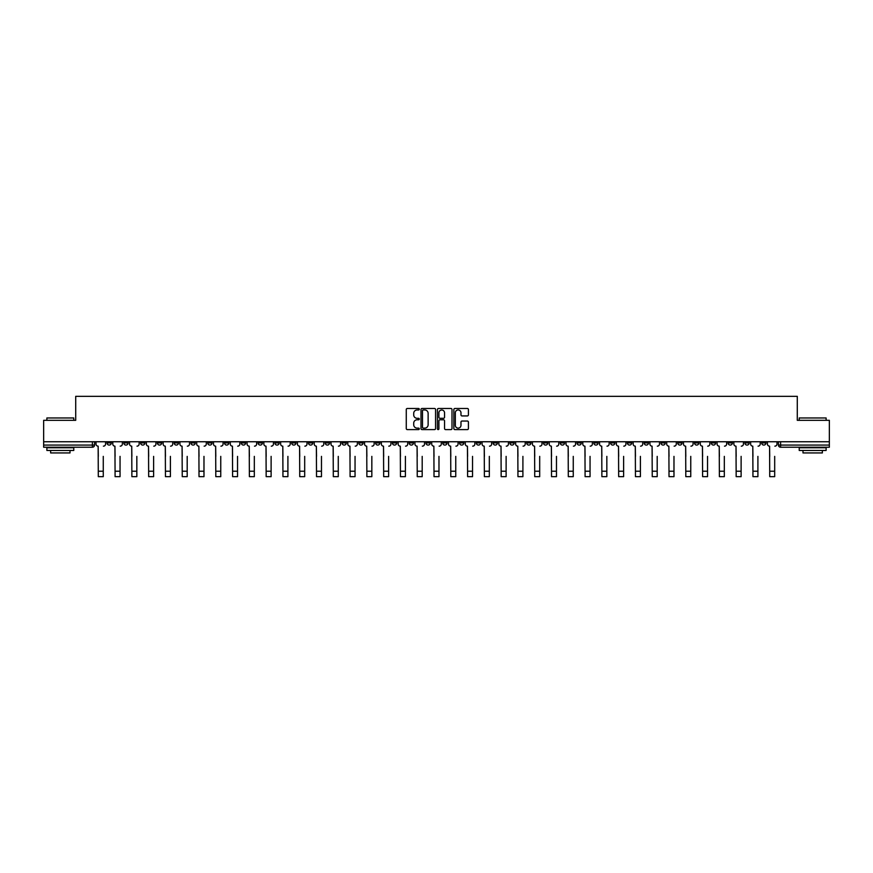 <?xml version="1.0" encoding="UTF-8"?>
<svg xmlns="http://www.w3.org/2000/svg" width="873" height="873" viewBox="0 0 873 873"><rect width="100%" height="100%" fill="white"/><g stroke="black" fill="none" stroke-linecap="round" stroke-linejoin="round"><path stroke-width="1.31" d="M419.28 409.219A0.742 0.742 0 0 0 418.549 408.477L407.32 408.477A1.059 1.059 0 0 0 406.272 409.535L406.272 428.545A1.059 1.059 0 0 0 407.32 429.603L418.549 429.603A0.742 0.742 0 0 0 419.28 428.861A0.742 0.742 0 0 0 418.549 428.13L417.098 428.13A3.383 3.383 0 0 1 413.715 424.747L413.715 423.165A3.383 3.383 0 0 1 417.098 419.782L418.549 419.782A0.742 0.742 0 0 0 419.28 419.04A0.742 0.742 0 0 0 418.549 418.298L417.098 418.298A3.383 3.383 0 0 1 413.715 414.926L413.715 413.344A3.383 3.383 0 0 1 417.098 409.961L418.549 409.961A0.742 0.742 0 0 0 419.28 409.219M660.959 441.749L660.959 442.927L665.259 442.927A2.15 2.15 0 0 1 663.109 445.077A2.15 2.15 0 0 1 660.959 442.927L660.959 441.749M560.237 441.749L560.237 442.927L564.547 442.927A2.15 2.15 0 0 1 562.398 445.077A2.15 2.15 0 0 1 560.237 442.927L560.237 441.749M543.453 441.749L543.453 442.927L547.764 442.927A2.15 2.15 0 0 1 545.603 445.077A2.15 2.15 0 0 1 543.453 442.927L543.453 441.749M442.742 441.749L442.742 442.927L447.041 442.927A2.15 2.15 0 0 1 444.892 445.077A2.15 2.15 0 0 1 442.742 442.927L442.742 441.749M425.959 441.749L425.959 442.927L430.258 442.927A2.15 2.15 0 0 1 428.108 445.077A2.15 2.15 0 0 1 425.959 442.927L425.959 441.749M409.164 441.749L409.164 442.927L413.475 442.927A2.15 2.15 0 0 1 411.325 445.077A2.15 2.15 0 0 1 409.164 442.927L409.164 441.749M375.597 441.749L375.597 442.927L379.897 442.927A2.15 2.15 0 0 1 377.747 445.077A2.15 2.15 0 0 1 375.597 442.927L375.597 441.749M342.03 442.927L342.03 441.749L342.03 442.927A2.15 2.15 0 0 0 344.18 445.077A2.15 2.15 0 0 1 342.03 442.927L346.33 442.927A2.15 2.15 0 0 1 344.18 445.077A2.15 2.15 0 0 0 346.33 442.927L346.33 441.749L346.33 442.927M325.236 442.927L325.236 441.749L325.236 442.927A2.15 2.15 0 0 0 327.397 445.077A2.15 2.15 0 0 1 325.236 442.927L329.547 442.927A2.15 2.15 0 0 1 327.397 445.077M308.453 442.927L308.453 441.749L308.453 442.927A2.15 2.15 0 0 0 310.602 445.077A2.15 2.15 0 0 1 308.453 442.927L312.763 442.927A2.15 2.15 0 0 1 310.602 445.077A2.15 2.15 0 0 0 312.763 442.927L312.763 441.749L312.763 442.927M291.669 441.749L291.669 442.927L295.969 442.927A2.15 2.15 0 0 1 293.819 445.077A2.15 2.15 0 0 1 291.669 442.927L291.669 441.749M274.886 441.749L274.886 442.927L279.185 442.927A2.15 2.15 0 0 1 277.036 445.077A2.15 2.15 0 0 1 274.886 442.927L274.886 441.749M258.102 441.749L258.102 442.927L262.402 442.927A2.15 2.15 0 0 1 260.252 445.077A2.15 2.15 0 0 1 258.102 442.927L258.102 441.749M241.308 442.927L241.308 441.749L241.308 442.927A2.15 2.15 0 0 0 243.469 445.077A2.15 2.15 0 0 1 241.308 442.927L245.619 442.927A2.15 2.15 0 0 1 243.469 445.077M207.741 442.927L207.741 441.749L207.741 442.927A2.15 2.15 0 0 0 209.891 445.077A2.15 2.15 0 0 1 207.741 442.927L212.041 442.927A2.15 2.15 0 0 1 209.891 445.077A2.15 2.15 0 0 0 212.041 442.927L212.041 441.749L212.041 442.927M190.958 442.927L190.958 441.749L190.958 442.927A2.15 2.15 0 0 0 193.108 445.077A2.15 2.15 0 0 1 190.958 442.927L195.257 442.927A2.15 2.15 0 0 1 193.108 445.077A2.15 2.15 0 0 0 195.257 442.927L195.257 441.749L195.257 442.927M174.174 442.927L174.174 441.749L174.174 442.927A2.15 2.15 0 0 0 176.324 445.077A2.15 2.15 0 0 1 174.174 442.927L178.474 442.927A2.15 2.15 0 0 1 176.324 445.077A2.15 2.15 0 0 0 178.474 442.927L178.474 441.749L178.474 442.927M157.38 442.927L157.38 441.749L157.38 442.927A2.15 2.15 0 0 0 159.541 445.077A2.15 2.15 0 0 1 157.38 442.927L161.691 442.927A2.15 2.15 0 0 1 159.541 445.077M140.597 442.927L140.597 441.749L140.597 442.927A2.15 2.15 0 0 0 142.746 445.077A2.15 2.15 0 0 1 140.597 442.927L144.907 442.927A2.15 2.15 0 0 1 142.746 445.077A2.15 2.15 0 0 0 144.907 442.927L144.907 441.749L144.907 442.927M123.813 442.927L123.813 441.749L123.813 442.927A2.15 2.15 0 0 0 125.963 445.077A2.15 2.15 0 0 1 123.813 442.927L128.113 442.927A2.15 2.15 0 0 1 125.963 445.077A2.15 2.15 0 0 0 128.113 442.927L128.113 441.749L128.113 442.927M467.371 415.93A1.059 1.059 0 0 0 468.419 414.871L468.419 409.535A1.059 1.059 0 0 0 467.371 408.477L454.898 408.477A1.059 1.059 0 0 0 453.851 409.535L453.851 428.545A1.059 1.059 0 0 0 454.898 429.603L467.371 429.603A1.059 1.059 0 0 0 468.419 428.545L468.419 422.106A1.059 1.059 0 0 0 467.371 421.048L462.035 421.048A1.059 1.059 0 0 0 460.977 422.106L460.977 425.304A2.826 2.826 0 0 1 458.15 428.13A2.826 2.826 0 0 1 455.324 425.304L455.324 412.787A2.826 2.826 0 0 1 458.15 409.961A2.826 2.826 0 0 1 460.977 412.787L460.977 414.871A1.059 1.059 0 0 0 462.035 415.93L467.371 415.93M43.65 441.749L43.65 420.328L75.711 420.328L75.711 396.342L797.289 396.342L797.289 420.328L829.35 420.328L829.35 441.749L43.65 441.749L43.65 445.077L94.546 445.077L94.546 441.749M435.572 409.535A1.059 1.059 0 0 0 434.525 408.477L422.052 408.477A1.059 1.059 0 0 0 421.004 409.535L421.004 428.545A1.059 1.059 0 0 0 422.052 429.603L434.525 429.603A1.059 1.059 0 0 0 435.572 428.545L435.572 409.535M438.475 408.477L450.948 408.477A1.059 1.059 0 0 1 451.996 409.535L451.996 428.545A1.059 1.059 0 0 1 450.948 429.603L445.612 429.603A1.059 1.059 0 0 1 444.553 428.545L444.553 420.841A1.059 1.059 0 0 0 443.495 419.782L439.959 419.782A1.059 1.059 0 0 0 438.901 420.841L438.901 428.861A0.742 0.742 0 0 1 438.159 429.603A0.742 0.742 0 0 1 437.428 428.861L437.428 409.535A1.059 1.059 0 0 1 438.475 408.477M778.454 441.749L778.454 445.077L829.35 445.077L829.35 447.238L780.604 447.238A2.15 2.15 0 0 1 778.454 445.077A2.15 2.15 0 0 0 780.604 447.238L780.604 441.749M829.35 441.749L829.35 445.077M94.546 445.077A2.15 2.15 0 0 1 92.396 447.238L43.65 447.238L43.65 445.077M765.97 441.749L765.97 442.927A2.15 2.15 0 0 1 763.82 445.077A2.15 2.15 0 0 1 761.671 442.927L765.97 442.927M761.671 441.749L761.671 442.927M749.187 442.927L749.187 441.749L749.187 442.927A2.15 2.15 0 0 1 747.037 445.077A2.15 2.15 0 0 1 744.887 442.927L749.187 442.927A2.15 2.15 0 0 1 747.037 445.077M744.887 441.749L744.887 442.927M732.403 441.749L732.403 442.927A2.15 2.15 0 0 1 730.254 445.077A2.15 2.15 0 0 1 728.093 442.927A2.15 2.15 0 0 0 730.254 445.077M728.093 441.749L728.093 442.927L732.403 442.927M715.62 441.749L715.62 442.927A2.15 2.15 0 0 1 713.459 445.077A2.15 2.15 0 0 1 711.309 442.927L715.62 442.927A2.15 2.15 0 0 1 713.459 445.077M711.309 441.749L711.309 442.927M698.826 441.749L698.826 442.927A2.15 2.15 0 0 1 696.676 445.077A2.15 2.15 0 0 1 694.526 442.927A2.15 2.15 0 0 0 696.676 445.077M694.526 441.749L694.526 442.927L698.826 442.927M682.042 441.749L682.042 442.927A2.15 2.15 0 0 1 679.892 445.077A2.15 2.15 0 0 1 677.743 442.927L682.042 442.927M677.743 441.749L677.743 442.927M665.259 441.749L665.259 442.927A2.15 2.15 0 0 1 663.109 445.077M648.475 441.749L648.475 442.927A2.15 2.15 0 0 1 646.326 445.077A2.15 2.15 0 0 1 644.165 442.927L648.475 442.927M644.165 441.749L644.165 442.927M631.692 441.749L631.692 442.927A2.15 2.15 0 0 1 629.531 445.077A2.15 2.15 0 0 1 627.381 442.927L631.692 442.927M627.381 441.749L627.381 442.927M614.898 441.749L614.898 442.927A2.15 2.15 0 0 1 612.748 445.077A2.15 2.15 0 0 1 610.598 442.927A2.15 2.15 0 0 0 612.748 445.077M610.598 441.749L610.598 442.927L614.898 442.927M598.114 441.749L598.114 442.927A2.15 2.15 0 0 1 595.964 445.077A2.15 2.15 0 0 1 593.815 442.927L598.114 442.927M593.815 441.749L593.815 442.927M581.331 441.749L581.331 442.927A2.15 2.15 0 0 1 579.181 445.077A2.15 2.15 0 0 1 577.031 442.927L581.331 442.927M577.031 441.749L577.031 442.927M564.547 441.749L564.547 442.927M547.764 441.749L547.764 442.927L547.764 441.749M530.97 441.749L530.97 442.927A2.15 2.15 0 0 1 528.82 445.077A2.15 2.15 0 0 1 526.67 442.927L530.97 442.927M526.67 441.749L526.67 442.927M514.186 441.749L514.186 442.927A2.15 2.15 0 0 1 512.036 445.077A2.15 2.15 0 0 1 509.887 442.927L514.186 442.927M509.887 441.749L509.887 442.927M497.403 441.749L497.403 442.927A2.15 2.15 0 0 1 495.253 445.077A2.15 2.15 0 0 1 493.103 442.927L497.403 442.927M493.103 441.749L493.103 442.927M480.619 441.749L480.619 442.927A2.15 2.15 0 0 1 478.469 445.077A2.15 2.15 0 0 1 476.309 442.927L480.619 442.927M476.309 441.749L476.309 442.927M463.836 441.749L463.836 442.927A2.15 2.15 0 0 1 461.675 445.077A2.15 2.15 0 0 1 459.525 442.927L463.836 442.927M459.525 441.749L459.525 442.927M447.041 441.749L447.041 442.927A2.15 2.15 0 0 1 444.892 445.077M430.258 441.749L430.258 442.927M413.475 442.927L413.475 441.749L413.475 442.927A2.15 2.15 0 0 1 411.325 445.077M396.691 441.749L396.691 442.927A2.15 2.15 0 0 1 394.531 445.077A2.15 2.15 0 0 1 392.381 442.927A2.15 2.15 0 0 0 394.531 445.077A2.15 2.15 0 0 0 396.691 442.927L392.381 442.927L392.381 441.749M379.897 442.927L379.897 441.749L379.897 442.927A2.15 2.15 0 0 1 377.747 445.077M363.113 441.749L363.113 442.927A2.15 2.15 0 0 1 360.964 445.077A2.15 2.15 0 0 1 358.814 442.927A2.15 2.15 0 0 0 360.964 445.077M358.814 441.749L358.814 442.927L363.113 442.927M329.547 441.749L329.547 442.927L329.547 441.749M295.969 442.927L295.969 441.749L295.969 442.927A2.15 2.15 0 0 1 293.819 445.077M279.185 442.927L279.185 441.749L279.185 442.927A2.15 2.15 0 0 1 277.036 445.077M262.402 442.927L262.402 441.749L262.402 442.927A2.15 2.15 0 0 1 260.252 445.077M245.619 441.749L245.619 442.927L245.619 441.749M228.835 442.927L228.835 441.749L228.835 442.927A2.15 2.15 0 0 1 226.674 445.077A2.15 2.15 0 0 1 224.525 442.927L228.835 442.927A2.15 2.15 0 0 1 226.674 445.077M224.525 441.749L224.525 442.927M161.691 441.749L161.691 442.927L161.691 441.749M111.329 441.749L111.329 442.927A2.15 2.15 0 0 1 109.18 445.077A2.15 2.15 0 0 1 107.03 442.927A2.15 2.15 0 0 0 109.18 445.077A2.15 2.15 0 0 0 111.329 442.927L111.329 441.749M107.03 441.749L107.03 442.927L111.329 442.927M423.219 409.961A0.742 0.742 0 0 0 422.477 410.703L422.477 427.388A0.742 0.742 0 0 0 423.219 428.13L424.747 428.13A3.383 3.383 0 0 0 428.13 424.747L428.13 413.344A3.383 3.383 0 0 0 424.747 409.961L423.219 409.961M444.553 412.842A2.826 2.826 0 0 0 441.727 410.015A2.826 2.826 0 0 0 438.901 412.842L438.901 417.25A1.059 1.059 0 0 0 439.959 418.298L443.495 418.298A1.059 1.059 0 0 0 444.553 417.25L444.553 412.842M95.997 444.008L95.997 441.749L95.997 444.008A2.15 2.15 0 0 0 98.147 446.158L98.311 456.383M98.147 446.158L98.311 476.658L103.265 476.658L103.265 456.383M105.578 444.008L105.578 441.749L105.578 444.008A2.15 2.15 0 0 1 103.418 446.158M103.265 476.658L98.311 476.658M112.781 444.008L112.781 441.749L112.781 444.008A2.15 2.15 0 0 0 114.93 446.158L115.094 456.383M114.93 446.158L115.094 476.658L120.048 476.658L120.048 456.383M122.362 444.008L122.362 441.749L122.362 444.008A2.15 2.15 0 0 1 120.212 446.158M129.564 444.008L129.564 441.749L129.564 444.008A2.15 2.15 0 0 0 131.725 446.158L131.878 456.383M131.725 446.158L131.878 476.658L136.832 476.658L136.832 456.383M139.145 444.008L139.145 441.749L139.145 444.008A2.15 2.15 0 0 1 136.996 446.158M120.048 476.658L115.094 476.658M136.832 476.658L131.878 476.658M46.88 417.971L73.779 417.971L46.88 417.971L46.88 420.328M73.779 450.457L46.88 450.457L46.88 447.773L73.779 447.773L73.779 450.457M70.015 450.457L70.015 452.934L50.645 452.934L50.645 450.457M799.221 417.971L826.12 417.971L799.221 417.971L799.221 420.328M826.12 450.457L799.221 450.457L799.221 447.773L826.12 447.773L826.12 450.457M822.355 450.457L822.355 452.934L802.985 452.934L802.985 450.457M146.358 444.008L146.358 441.749L146.358 444.008A2.15 2.15 0 0 0 148.508 446.158L148.672 456.383M148.508 446.158L148.672 476.658L153.615 476.658L153.615 456.383M155.929 444.008L155.929 441.749L155.929 444.008A2.15 2.15 0 0 1 153.779 446.158M163.142 444.008L163.142 441.749L163.142 444.008A2.15 2.15 0 0 0 165.292 446.158L165.455 456.383M165.292 446.158L165.455 476.658L170.399 476.658L170.399 456.383M172.712 444.008L172.712 441.749L172.712 444.008A2.15 2.15 0 0 1 170.562 446.158M179.925 444.008L179.925 441.749L179.925 444.008A2.15 2.15 0 0 0 182.075 446.158L182.239 456.383M182.075 446.158L182.239 476.658L187.193 476.658L187.193 456.383M189.506 444.008L189.506 441.749L189.506 444.008A2.15 2.15 0 0 1 187.346 446.158M153.615 476.658L148.672 476.658M170.399 476.658L165.455 476.658M187.193 476.658L182.239 476.658M196.709 444.008L196.709 441.749L196.709 444.008A2.15 2.15 0 0 0 198.869 446.158L199.022 456.383M198.869 446.158L199.022 476.658L203.976 476.658L203.976 456.383M206.29 444.008L206.29 441.749L206.29 444.008A2.15 2.15 0 0 1 204.14 446.158M203.976 476.658L199.022 476.658M213.503 444.008L213.503 441.749L213.503 444.008A2.15 2.15 0 0 0 215.653 446.158L215.806 456.383M215.653 446.158L215.806 476.658L220.76 476.658L220.76 456.383M223.073 444.008L223.073 441.749L223.073 444.008A2.15 2.15 0 0 1 220.924 446.158M220.76 476.658L215.806 476.658M230.286 444.008L230.286 441.749L230.286 444.008A2.15 2.15 0 0 0 232.436 446.158L232.6 456.383M232.436 446.158L232.6 476.658L237.543 476.658L237.543 456.383M239.857 444.008L239.857 441.749L239.857 444.008A2.15 2.15 0 0 1 237.707 446.158M237.543 476.658L232.6 476.658M247.07 444.008L247.07 441.749L247.07 444.008A2.15 2.15 0 0 0 249.22 446.158L249.383 456.383M249.22 446.158L249.383 476.658L254.327 476.658L254.327 456.383M256.64 444.008L256.64 441.749L256.64 444.008A2.15 2.15 0 0 1 254.49 446.158M254.327 476.658L249.383 476.658M263.853 444.008L263.853 441.749L263.853 444.008A2.15 2.15 0 0 0 266.003 446.158L266.167 456.383M266.003 446.158L266.167 476.658L271.121 476.658L271.121 456.383M273.435 444.008L273.435 441.749L273.435 444.008A2.15 2.15 0 0 1 271.274 446.158M280.637 444.008L280.637 441.749L280.637 444.008A2.15 2.15 0 0 0 282.797 446.158L282.95 456.383M282.797 446.158L282.95 476.658L287.904 476.658L287.904 456.383M290.218 444.008L290.218 441.749L290.218 444.008A2.15 2.15 0 0 1 288.068 446.158M297.431 444.008L297.431 441.749L297.431 444.008A2.15 2.15 0 0 0 299.581 446.158L299.745 456.383M299.581 446.158L299.745 476.658L304.688 476.658L304.688 456.383M307.001 444.008L307.001 441.749L307.001 444.008A2.15 2.15 0 0 1 304.852 446.158M314.215 444.008L314.215 441.749L314.215 444.008A2.15 2.15 0 0 0 316.364 446.158L316.528 456.383M316.364 446.158L316.528 476.658L321.471 476.658L321.471 456.383M323.785 444.008L323.785 441.749L323.785 444.008A2.15 2.15 0 0 1 321.635 446.158M330.998 444.008L330.998 441.749L330.998 444.008A2.15 2.15 0 0 0 333.148 446.158L333.311 456.383M333.148 446.158L333.311 476.658L338.266 476.658L338.266 456.383M340.579 444.008L340.579 441.749L340.579 444.008A2.15 2.15 0 0 1 338.418 446.158M347.781 444.008L347.781 441.749L347.781 444.008A2.15 2.15 0 0 0 349.931 446.158L350.095 456.383M349.931 446.158L350.095 476.658L355.049 476.658L355.049 456.383M357.363 444.008L357.363 441.749L357.363 444.008A2.15 2.15 0 0 1 355.213 446.158M271.121 476.658L266.167 476.658M287.904 476.658L282.95 476.658M304.688 476.658L299.745 476.658M321.471 476.658L316.528 476.658M338.266 476.658L333.311 476.658M355.049 476.658L350.095 476.658M364.565 444.008L364.565 441.749L364.565 444.008A2.15 2.15 0 0 0 366.725 446.158L366.878 456.383M366.725 446.158L366.878 476.658L371.833 476.658L371.833 456.383M374.146 444.008L374.146 441.749L374.146 444.008A2.15 2.15 0 0 1 371.996 446.158M371.833 476.658L366.878 476.658M381.359 444.008L381.359 441.749L381.359 444.008A2.15 2.15 0 0 0 383.509 446.158L383.673 456.383M383.509 446.158L383.673 476.658L388.616 476.658L388.616 456.383M390.929 444.008L390.929 441.749L390.929 444.008A2.15 2.15 0 0 1 388.78 446.158M388.616 476.658L383.673 476.658M398.143 444.008L398.143 441.749L398.143 444.008A2.15 2.15 0 0 0 400.292 446.158L400.456 456.383M400.292 446.158L400.456 476.658L405.399 476.658L405.399 456.383M407.713 444.008L407.713 441.749L407.713 444.008A2.15 2.15 0 0 1 405.563 446.158M405.399 476.658L400.456 476.658M414.926 444.008L414.926 441.749L414.926 444.008A2.15 2.15 0 0 0 417.076 446.158L417.239 456.383M417.076 446.158L417.239 476.658L422.194 476.658L422.194 456.383M424.507 444.008L424.507 441.749L424.507 444.008A2.15 2.15 0 0 1 422.346 446.158M422.194 476.658L417.239 476.658M431.709 444.008L431.709 441.749L431.709 444.008A2.15 2.15 0 0 0 433.859 446.158L434.023 456.383M433.859 446.158L434.023 476.658L438.977 476.658L438.977 456.383M441.291 444.008L441.291 441.749L441.291 444.008A2.15 2.15 0 0 1 439.141 446.158M438.977 476.658L434.023 476.658M448.493 444.008L448.493 441.749L448.493 444.008A2.15 2.15 0 0 0 450.654 446.158L450.806 456.383M450.654 446.158L450.806 476.658L455.761 476.658L455.761 456.383M458.074 444.008L458.074 441.749L458.074 444.008A2.15 2.15 0 0 1 455.924 446.158M455.761 476.658L450.806 476.658M465.287 444.008L465.287 441.749L465.287 444.008A2.15 2.15 0 0 0 467.437 446.158L467.601 456.383M467.437 446.158L467.601 476.658L472.544 476.658L472.544 456.383M474.857 444.008L474.857 441.749L474.857 444.008A2.15 2.15 0 0 1 472.708 446.158M472.544 476.658L467.601 476.658M482.071 444.008L482.071 441.749L482.071 444.008A2.15 2.15 0 0 0 484.22 446.158L484.384 456.383M484.22 446.158L484.384 476.658L489.327 476.658L489.327 456.383M491.641 444.008L491.641 441.749L491.641 444.008A2.15 2.15 0 0 1 489.491 446.158M489.327 476.658L484.384 476.658M498.854 444.008L498.854 441.749L498.854 444.008A2.15 2.15 0 0 0 501.004 446.158L501.167 456.383M501.004 446.158L501.167 476.658L506.122 476.658L506.122 456.383M508.435 444.008L508.435 441.749L508.435 444.008A2.15 2.15 0 0 1 506.275 446.158M506.122 476.658L501.167 476.658M515.637 444.008L515.637 441.749L515.637 444.008A2.15 2.15 0 0 0 517.787 446.158L517.951 456.383M517.787 446.158L517.951 476.658L522.905 476.658L522.905 456.383M525.219 444.008L525.219 441.749L525.219 444.008A2.15 2.15 0 0 1 523.069 446.158M522.905 476.658L517.951 476.658M532.421 444.008L532.421 441.749L532.421 444.008A2.15 2.15 0 0 0 534.582 446.158L534.734 456.383M534.582 446.158L534.734 476.658L539.689 476.658L539.689 456.383M542.002 444.008L542.002 441.749L542.002 444.008A2.15 2.15 0 0 1 539.852 446.158M539.689 476.658L534.734 476.658M549.215 444.008L549.215 441.749L549.215 444.008A2.15 2.15 0 0 0 551.365 446.158L551.529 456.383M551.365 446.158L551.529 476.658L556.472 476.658L556.472 456.383M558.785 444.008L558.785 441.749L558.785 444.008A2.15 2.15 0 0 1 556.636 446.158M556.472 476.658L551.529 476.658M565.999 444.008L565.999 441.749L565.999 444.008A2.15 2.15 0 0 0 568.148 446.158L568.312 456.383M568.148 446.158L568.312 476.658L573.255 476.658L573.255 456.383M575.569 444.008L575.569 441.749L575.569 444.008A2.15 2.15 0 0 1 573.419 446.158M573.255 476.658L568.312 476.658M582.782 444.008L582.782 441.749L582.782 444.008A2.15 2.15 0 0 0 584.932 446.158L585.096 456.383M584.932 446.158L585.096 476.658L590.05 476.658L590.05 456.383M592.363 444.008L592.363 441.749L592.363 444.008A2.15 2.15 0 0 1 590.203 446.158M590.05 476.658L585.096 476.658M599.565 444.008L599.565 441.749L599.565 444.008A2.15 2.15 0 0 0 601.726 446.158L601.879 456.383M601.726 446.158L601.879 476.658L606.833 476.658L606.833 456.383M609.147 444.008L609.147 441.749L609.147 444.008A2.15 2.15 0 0 1 606.997 446.158M606.833 476.658L601.879 476.658M616.36 444.008L616.36 441.749L616.36 444.008A2.15 2.15 0 0 0 618.51 446.158L618.673 456.383M618.51 446.158L618.673 476.658L623.617 476.658L623.617 456.383M625.93 444.008L625.93 441.749L625.93 444.008A2.15 2.15 0 0 1 623.78 446.158M623.617 476.658L618.673 476.658M633.143 444.008L633.143 441.749L633.143 444.008A2.15 2.15 0 0 0 635.293 446.158L635.457 456.383M635.293 446.158L635.457 476.658L640.4 476.658L640.4 456.383M642.714 444.008L642.714 441.749L642.714 444.008A2.15 2.15 0 0 1 640.564 446.158M640.4 476.658L635.457 476.658M649.927 444.008L649.927 441.749L649.927 444.008A2.15 2.15 0 0 0 652.076 446.158L652.24 456.383M652.076 446.158L652.24 476.658L657.194 476.658L657.194 456.383M659.497 444.008L659.497 441.749L659.497 444.008A2.15 2.15 0 0 1 657.347 446.158M657.194 476.658L652.24 476.658M666.71 444.008L666.71 441.749L666.71 444.008A2.15 2.15 0 0 0 668.86 446.158L669.024 456.383M668.86 446.158L669.024 476.658L673.978 476.658L673.978 456.383M676.291 444.008L676.291 441.749L676.291 444.008A2.15 2.15 0 0 1 674.131 446.158M673.978 476.658L669.024 476.658M683.494 444.008L683.494 441.749L683.494 444.008A2.15 2.15 0 0 0 685.654 446.158L685.807 456.383M685.654 446.158L685.807 476.658L690.761 476.658L690.761 456.383M693.075 444.008L693.075 441.749L693.075 444.008A2.15 2.15 0 0 1 690.925 446.158M690.761 476.658L685.807 476.658M700.288 444.008L700.288 441.749L700.288 444.008A2.15 2.15 0 0 0 702.438 446.158L702.601 456.383M702.438 446.158L702.601 476.658L707.545 476.658L707.545 456.383M709.858 444.008L709.858 441.749L709.858 444.008A2.15 2.15 0 0 1 707.708 446.158M707.545 476.658L702.601 476.658M717.071 444.008L717.071 441.749L717.071 444.008A2.15 2.15 0 0 0 719.221 446.158L719.385 456.383M719.221 446.158L719.385 476.658L724.328 476.658L724.328 456.383M726.642 444.008L726.642 441.749L726.642 444.008A2.15 2.15 0 0 1 724.492 446.158M724.328 476.658L719.385 476.658M733.855 444.008L733.855 441.749L733.855 444.008A2.15 2.15 0 0 0 736.004 446.158L736.168 456.383M736.004 446.158L736.168 476.658L741.122 476.658L741.122 456.383M743.436 444.008L743.436 441.749L743.436 444.008A2.15 2.15 0 0 1 741.275 446.158M741.122 476.658L736.168 476.658M750.638 444.008L750.638 441.749L750.638 444.008A2.15 2.15 0 0 0 752.788 446.158L752.952 456.383M752.788 446.158L752.952 476.658L757.906 476.658L757.906 456.383M760.219 444.008L760.219 441.749L760.219 444.008A2.15 2.15 0 0 1 758.07 446.158M757.906 476.658L752.952 476.658M767.422 444.008L767.422 441.749L767.422 444.008A2.15 2.15 0 0 0 769.582 446.158L769.735 456.383M769.582 446.158L769.735 476.658L774.689 476.658L774.689 456.383M777.003 444.008L777.003 441.749L777.003 444.008A2.15 2.15 0 0 1 774.853 446.158M774.689 476.658L769.735 476.658M92.396 441.749L92.396 447.238M103.265 471.224L98.311 471.224M120.048 471.224L115.094 471.224M136.832 471.224L131.878 471.224M153.615 471.224L148.672 471.224M170.399 471.224L165.455 471.224M187.193 471.224L182.239 471.224M203.976 471.224L199.022 471.224M220.76 471.224L215.806 471.224M237.543 471.224L232.6 471.224M254.327 471.224L249.383 471.224M271.121 471.224L266.167 471.224M287.904 471.224L282.95 471.224M304.688 471.224L299.745 471.224M321.471 471.224L316.528 471.224M338.266 471.224L333.311 471.224M355.049 471.224L350.095 471.224M371.833 471.224L366.878 471.224M388.616 471.224L383.673 471.224M405.399 471.224L400.456 471.224M422.194 471.224L417.239 471.224M438.977 471.224L434.023 471.224M455.761 471.224L450.806 471.224M472.544 471.224L467.601 471.224M489.327 471.224L484.384 471.224M506.122 471.224L501.167 471.224M522.905 471.224L517.951 471.224M539.689 471.224L534.734 471.224M556.472 471.224L551.529 471.224M573.255 471.224L568.312 471.224M590.05 471.224L585.096 471.224M606.833 471.224L601.879 471.224M623.617 471.224L618.673 471.224M640.4 471.224L635.457 471.224M657.194 471.224L652.24 471.224M673.978 471.224L669.024 471.224M690.761 471.224L685.807 471.224M707.545 471.224L702.601 471.224M724.328 471.224L719.385 471.224M741.122 471.224L736.168 471.224M757.906 471.224L752.952 471.224M774.689 471.224L769.735 471.224M73.779 420.328L73.779 417.971M826.12 420.328L826.12 417.971"/></g></svg>
